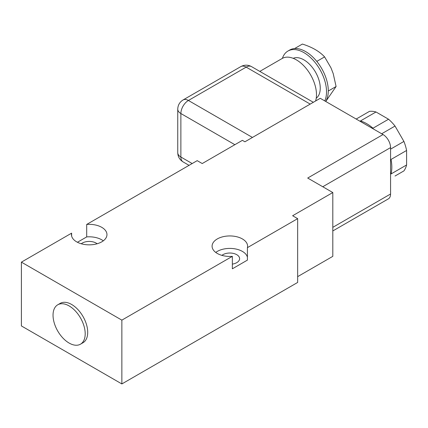 <?xml version="1.0" encoding="UTF-8"?>
<svg xmlns="http://www.w3.org/2000/svg" width="428" height="428" viewBox="0 0 428 428"><rect width="100%" height="100%" fill="white"/><g stroke="black" fill="none" stroke-linecap="round" stroke-linejoin="round"><path stroke-width="0.64" d="M97.135 243.767A9.769 5.639 0 0 0 96.113 243.077A9.769 5.639 0 0 0 81.283 243.767M232.356 264.113A9.769 5.639 0 0 0 239.61 258.662A9.769 5.639 0 0 0 236.748 254.676A9.769 5.639 0 0 0 221.918 255.366M57.748 304.795L60.257 303.345A22.743 13.129 60 0 1 71.626 304.469A22.743 13.129 60 0 1 86.483 324.51A22.743 13.129 60 0 1 83 342.732L80.485 344.182A22.743 13.129 -120 0 0 83.974 325.959A22.743 13.129 -120 0 0 69.117 305.918A22.743 13.129 -120 0 0 57.748 304.795A22.743 13.129 -120 0 0 54.26 323.017A22.743 13.129 -120 0 0 69.117 343.058A22.743 13.129 -120 0 0 80.485 344.182M77.425 242.264L86.697 236.914L86.697 224.443A17.757 10.251 180 0 1 106.963 234.592A17.757 10.251 180 0 1 101.762 241.841A17.757 10.251 180 0 1 82.411 244.067A17.757 10.251 180 0 1 71.449 234.592A17.757 10.251 180 0 1 71.626 233.142L71.626 236.042M356.182 119.043L369.519 111.339A35.519 20.507 60 0 1 375.998 111.981L360.424 120.969A35.519 20.507 60 0 1 366.71 123.676A35.519 20.507 60 0 1 372.981 128.213L388.554 119.225A35.519 20.507 60 0 1 395.028 126.057L381.68 133.766M395.039 176.026A35.519 20.507 60 0 1 395.033 176.026L403.92 170.9A35.519 20.507 60 0 0 406.6 164.967L391.031 173.961A35.519 20.507 60 0 0 391.026 159.457L406.6 150.463L406.6 164.967M390.571 149.142L403.914 141.438A35.519 20.507 60 0 1 406.6 150.463M259.801 71.396L282.186 58.47A28.414 16.403 60 0 1 296.395 59.877A28.414 16.403 60 0 1 315.596 100.987M293.196 58.326A23.085 13.327 60 0 1 303.928 59.877A23.085 13.327 60 0 1 318.79 79.506A23.085 13.327 60 0 1 316.228 98.221M324.75 100.896A31.966 18.452 -120 0 0 303.928 52.628A31.966 18.452 -120 0 0 287.948 51.044A31.966 18.452 -120 0 0 282.4 58.352M287.948 51.044L289.703 50.028A31.966 18.452 60 0 1 294.582 48.567A31.966 18.452 60 0 1 305.688 51.611A31.966 18.452 60 0 1 316.79 61.391A31.966 18.452 60 0 1 328.287 91.02A31.966 18.452 60 0 1 325.676 101.431M121.857 320.139L21.4 262.139L21.4 325.938L121.857 383.937L297.653 282.443L297.653 218.644L247.421 247.641L247.421 260.112L232.356 268.811L232.356 256.34L121.857 320.139L121.857 383.937M297.653 276.643L332.807 256.345L332.807 192.547L292.629 215.744L297.653 218.644M21.4 262.139L71.626 233.142M86.697 224.443L197.196 160.65L202.219 163.549L242.398 140.347L244.912 141.796L320.251 98.301L383.039 134.547A10.657 6.153 60 0 1 390.571 147.596L390.571 193.996A10.657 6.153 60 0 1 388.362 198.876L332.807 230.949M383.039 134.547L307.695 178.048L332.807 192.547M86.697 236.914A17.757 10.251 180 0 1 103.303 240.83M215.744 252.429A17.757 10.251 180 0 1 234.335 248.743A17.757 10.251 180 0 1 247.421 257.212M247.421 247.641A17.757 10.251 -0 0 0 247.603 246.191A17.757 10.251 -0 0 0 229.841 235.94A17.757 10.251 -0 0 0 212.085 246.191A17.757 10.251 -0 0 0 232.356 256.34M375.998 111.981L388.554 119.225M395.028 126.057L403.914 141.438M316.79 61.391L324.595 56.887C319.427 51.349 312.023 47.075 302.387 44.063L294.582 48.567M325.74 101.468L336.092 86.515L328.287 91.02M336.092 86.515L333.203 73.584L330.962 67.811L324.595 56.887M332.807 227.343L390.571 193.996M234.865 144.696L180.873 113.527A10.657 6.153 -60 0 1 188.406 100.473L252.445 137.447M189.053 165.347L183.077 161.902A10.657 6.153 -60 0 1 180.873 157.023L180.873 113.527A10.657 6.153 180 0 1 177.748 109.177L177.748 152.673A10.657 6.153 180 0 0 180.873 157.023L192.172 163.549M310.209 104.1L246.17 67.126A10.657 6.153 -60 0 1 251.493 66.597L313.328 102.297M188.406 100.473L246.17 67.126A10.657 6.153 -120 0 0 240.841 66.597L183.077 99.949A10.657 6.153 60 0 1 188.406 100.473M322.765 186.747L390.571 147.596M183.077 99.949C179.648 102.094 177.877 105.17 177.748 109.177M183.077 161.902C179.658 159.772 177.882 156.702 177.748 152.673M251.493 66.597C247.967 64.703 244.415 64.703 240.841 66.597"/></g></svg>
